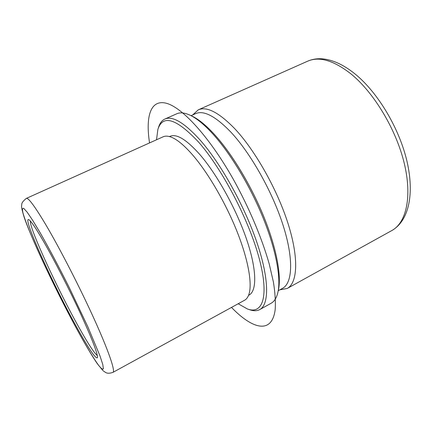 <?xml version="1.0" encoding="UTF-8"?>
<svg xmlns="http://www.w3.org/2000/svg" width="432" height="432" viewBox="0 0 432 432"><rect width="100%" height="100%" fill="white"/><g stroke="black" fill="none" stroke-linecap="round" stroke-linejoin="round"><path stroke-width="0.65" d="M80.546 335.853C87.237 347.825 93.431 358.058 97.297 363.674L102.919 370.602L105.673 372.524C107.406 373.513 109.847 373.453 112.995 372.341L244.582 300.245C246.445 299.23 247.86 297.346 248.832 294.586L248.53 295.434L249.091 295.04C257.002 290.909 256.9 269.735 246.672 239.593C236.482 209.504 217.064 174.409 199.876 154.57C186.505 139.558 176.558 133.477 170.035 136.328L169.382 136.534L170.24 136.809C167.449 135.923 165.089 135.913 163.161 136.787L26.347 198.391C20.655 203.018 22.027 204.169 21.6 205.816C21.298 206.653 22.064 210.184 23.895 216.405C30.397 236.698 58.801 296.978 80.492 335.756M248.832 294.586C252.445 284.326 248.508 260.642 237.341 232.292C226.168 203.958 208.688 173.767 193.277 155.709C184.145 145.12 176.467 138.818 170.24 136.809M278.246 290.709L282.609 288.295C292.54 283.041 293.836 259.054 283.117 225.385C272.441 191.776 250.598 153.112 230.704 131.944C215.411 116.176 203.71 110.068 195.61 113.638L191.052 115.668M192.704 114.928L198.272 109.847C206.653 106.159 218.689 112.309 234.376 128.299C254.848 149.839 277.268 189.41 288.133 223.862C299.041 258.379 297.535 282.992 287.237 288.452L279.828 289.834M278.213 290.855L278.57 289.219C281.432 274.682 276.183 246.996 263.52 215.984C250.835 184.988 231.709 153.452 214.591 134.611C206.312 125.566 198.925 119.464 192.44 116.305L190.917 115.603M248.395 309.285L249.307 309.593C253.406 311.121 256.889 311.116 259.767 309.577L271.145 303.242C274.547 301.379 276.863 297.432 278.089 291.406C280.989 276.696 275.627 248.53 262.705 216.918C249.766 185.323 230.272 153.155 212.873 133.979C204.46 124.772 196.97 118.568 190.404 115.371C184.853 112.72 180.306 112.185 176.769 113.778L164.857 119.048C161.897 120.42 159.791 123.196 158.544 127.386L158.242 128.299M238.189 303.75L247.288 308.912C262.548 314.869 269.433 296.719 259.189 258.412C249.086 220.25 222.07 168.615 198.509 142.015C176.283 118.449 162.734 114.248 157.874 129.411L156.514 139.784M259.767 309.577C269.249 304.576 269.352 279.169 256.921 242.519C244.539 205.945 220.73 163.328 199.984 139.909C184.226 122.612 172.519 115.663 164.857 119.048M30.364 221.038C29.16 227.939 58.077 290.417 79.218 327.893C88.312 344.104 94.349 353.306 97.335 355.493M43.583 241.461C35.716 227.891 30.764 220.617 28.739 219.634C22.021 216.54 54.545 287.809 78.052 329.546C89.494 350.012 95.974 359.375 97.481 357.637C97.832 353.857 92.216 339.26 80.638 313.853C69.395 289.505 54.346 260.134 43.583 241.461M231.493 307.417C252.704 329.432 271.971 334.406 275.179 309.658C275.719 302.06 275.125 292.842 273.407 282.015L269.217 263.941C261.851 237.913 248.837 207.095 233.177 179.042C208.996 136.296 181.937 107.212 166.212 103.226C150.395 99.23 145.465 116.764 149.553 142.916M307.552 61.225C311.666 59.422 316.132 58.595 320.954 58.747C331.938 59.324 343.418 64.487 355.39 74.234C378.14 92.891 399.33 128.488 406.993 161.352C414.547 194.06 408.872 220.817 391.883 230.515C406.204 222.799 412.349 196.922 404.249 163.285C396.193 129.697 374.188 92.983 351.416 74.266C333.86 60.431 319.243 56.084 307.552 61.225L198.272 109.847M112.995 372.341C115.457 371.228 108.848 351.518 94.495 319.75C80.185 288.047 59.87 248.492 45.646 224.462C34.765 206.248 28.328 197.559 26.347 198.391M40.235 232.897L32.783 220.487L27.211 212.242L23.717 208.37C22.415 207.889 22.172 209.45 22.982 213.041C24.338 217.652 26.53 223.749 29.565 231.32C41.024 259.324 62.851 303.988 80.406 335.567C87.799 348.77 94.133 359.176 98.566 365.283C101.142 368.518 102.751 369.716 103.394 368.885L102.789 364.516L99.959 355.844L87.847 326.808L69.331 287.761C59.06 267.203 48.789 247.849 40.235 232.897M278.57 289.219L278.089 291.406M192.44 116.305L190.404 115.371M391.883 230.515L287.237 288.452"/></g></svg>
